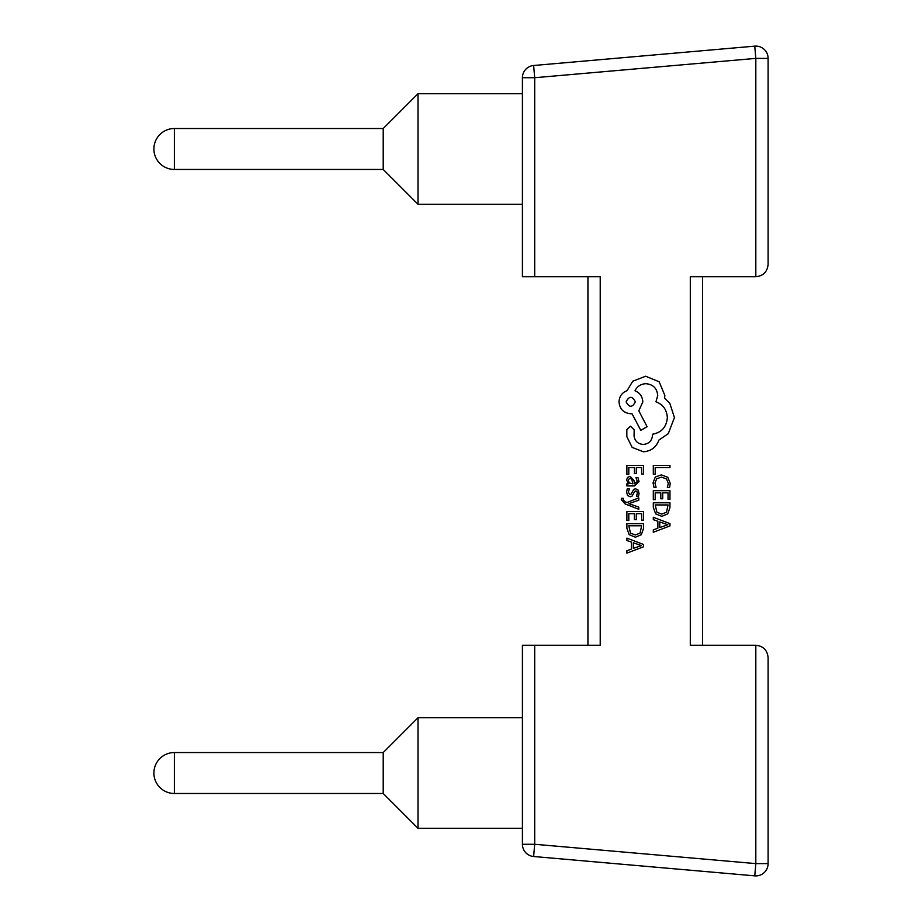 <?xml version="1.0" encoding="UTF-8"?>
<svg xmlns="http://www.w3.org/2000/svg" width="922" height="922" viewBox="0 0 922 922"><rect width="100%" height="100%" fill="white"/><g stroke="black" fill="none" stroke-linecap="round" stroke-linejoin="round"><path stroke-width="1.38" d="M383.206 128.515L174.373 128.515L174.373 169.452L383.206 169.452L383.206 128.515L418 93.71L418 204.258L522.417 204.258M522.417 717.742L418 717.742L383.206 752.548L174.373 752.548L174.373 793.485L383.206 793.485L383.206 752.548L418 717.742L418 828.29L522.417 828.29M754.749 46.146A12.286 12.286 0 0 1 755.821 46.1A12.286 12.286 0 0 0 754.749 46.146A12.286 12.286 0 0 1 768.107 58.386L768.107 264.453C767.323 271.863 763.232 275.955 755.821 276.738L690.301 276.738L690.301 645.262L755.821 645.262C763.232 646.045 767.323 650.137 768.107 657.547L768.107 863.614A12.286 12.286 0 0 1 754.749 875.854L533.631 856.503A12.286 12.286 0 0 1 522.417 844.275L522.417 645.262L600.222 645.262L600.222 276.738L522.417 276.738L522.417 77.725A12.286 12.286 0 0 1 533.631 65.497L754.749 46.146L755.821 58.386L534.702 77.725L534.702 276.738M702.587 276.738L702.587 645.262M587.936 645.262L587.936 276.738M533.631 65.497L534.702 77.725L522.417 77.725A12.286 12.286 0 0 1 533.631 65.497A12.286 12.286 0 0 0 522.417 77.725M768.107 264.453C767.323 271.863 763.232 275.955 755.821 276.738L755.821 58.386L768.107 58.386M534.702 645.262L534.702 844.275L533.631 856.503M522.417 844.275L534.702 844.275L755.821 863.614L754.749 875.854A12.286 12.286 0 0 0 755.821 875.9A12.286 12.286 0 0 1 754.749 875.854A12.286 12.286 0 0 0 755.821 875.9M768.107 863.614L755.821 863.614L755.821 645.262C763.232 646.045 767.323 650.137 768.107 657.547M653.306 474.208L655.208 474.208L655.208 467.569L669.96 467.569L669.96 465.414L653.306 465.414L653.306 474.208M653.03 482.748L653.998 487.358L656.061 487.358L654.943 483.059L656.694 478.772L661.454 477.135L666.456 478.887L668.3 483.428L667.321 487.358L669.568 487.358L670.248 483.405L667.793 477.285L661.328 474.888L655.3 477.02L653.03 482.748M653.306 499.643L655.208 499.643L655.208 492.832L660.809 492.832L660.809 498.79L662.722 498.79L662.722 492.832L668.047 492.832L668.047 499.263L669.96 499.263L669.96 490.688L653.306 490.688L653.306 499.643M653.306 502.79L653.306 507.377L655.646 513.842L661.846 516.355L667.759 513.842L669.96 507.538L669.96 502.79L653.306 502.79M668.047 504.945L655.208 504.945L656.948 512.309L661.789 514.096L666.479 512.263L668.047 504.945M653.306 532.259L669.96 525.92L669.96 523.615L653.306 517.277L653.306 519.651L657.87 521.253L657.87 528.191L653.306 529.885L653.306 532.259M659.749 521.933L659.749 527.522L667.839 524.745L659.749 521.933M626.891 474.381L628.792 474.381L628.792 467.569L634.394 467.569L634.394 473.528L636.295 473.528L636.295 467.569L641.631 467.569L641.631 474L643.544 474L643.544 465.414L626.891 465.414L626.891 474.381M639.061 481.63L637.943 477.538L635.926 477.538L637.367 481.434L634.451 483.843L633.956 480.316L630.072 476.374L627.548 477.4L626.603 480.143L628.723 483.785L626.891 483.843L626.891 485.929L634.543 485.929L639.061 481.63M631.754 479.048L630.245 478.495L628.85 479.094L628.32 480.685L629.288 482.955L632.861 483.843L631.754 479.048M628.308 492.187L629.461 488.764L627.306 488.764L626.603 491.991L627.548 495.448L630.129 496.797L632.089 496.094L634.659 491.38L635.765 490.919L636.918 491.553L637.367 493.201L636.503 496.22L638.531 496.22L639.061 493.408L638.116 490.112L635.569 488.775L633.691 489.363L631.051 494.111L629.922 494.653L628.308 492.187M638.785 509.301L638.785 507.135L628.862 503.631L638.785 500.208L638.785 497.88L626.914 502.548L624.747 501.626L623.076 499.493L623.307 498.306L621.451 498.306L621.29 499.655L625.093 503.896L638.785 509.301M626.891 520.504L628.792 520.504L628.792 513.692L634.394 513.692L634.394 519.651L636.295 519.651L636.295 513.692L641.631 513.692L641.631 520.123L643.544 520.123L643.544 511.549L626.891 511.549L626.891 520.504M626.891 523.65L626.891 528.225L629.219 534.702L635.431 537.215L641.343 534.702L643.544 528.398L643.544 523.65L626.891 523.65M641.631 525.794L628.792 525.794L630.521 533.17L635.373 534.944L640.064 533.123L641.631 525.794M626.891 553.119L643.544 546.781L643.544 544.476L626.891 538.137L626.891 540.511L631.443 542.113L631.443 549.039L626.891 550.745L626.891 553.119M633.322 542.793L633.322 548.383L641.412 545.605L633.322 542.793M643.406 451.78C651.07 451.192 656.234 447.274 658.919 440.059L668.277 433.663L674.431 417.551L669.821 403.34L664.601 398.131L664.843 395.411L659.161 381.789L645.654 376.234L632.746 381.201L627.064 390.674C622.016 392.588 619.33 396.345 619.019 401.923C619.711 409.126 623.652 413.079 630.855 413.771L632.043 413.771L640.802 430.344L647.083 426.679L638.796 410.809L642.818 401.923C642.461 396.495 639.856 392.784 635.004 390.79C637.148 386.353 640.778 383.99 645.896 383.69C653.099 384.382 657.052 388.323 657.732 395.526L655.957 401.808C663.068 404.493 666.86 409.783 667.332 417.678C666.537 426.99 661.604 432.522 652.522 434.25L652.522 435.196C651.992 440.82 648.915 443.908 643.291 444.439C637.966 444.024 634.878 441.177 634.059 435.91L634.175 429.871L630.498 426.206L626.833 429.629L626.833 436.625L632.158 447.401L643.406 451.78M626.119 401.808C629.23 407.766 632.308 407.766 635.362 401.808C632.273 395.872 629.196 395.872 626.119 401.808M153.893 148.984A20.468 20.468 0 0 0 174.373 169.452A20.468 20.468 0 0 1 153.893 148.984A20.468 20.468 0 0 1 174.373 128.515A20.468 20.468 0 0 0 153.893 148.984M153.893 773.016A20.468 20.468 0 0 0 174.373 793.485A20.468 20.468 0 0 1 153.893 773.016A20.468 20.468 0 0 1 174.373 752.548M383.206 793.485L418 828.29L383.206 793.485M383.206 169.452L418 204.258M418 93.71L522.417 93.71"/></g></svg>
